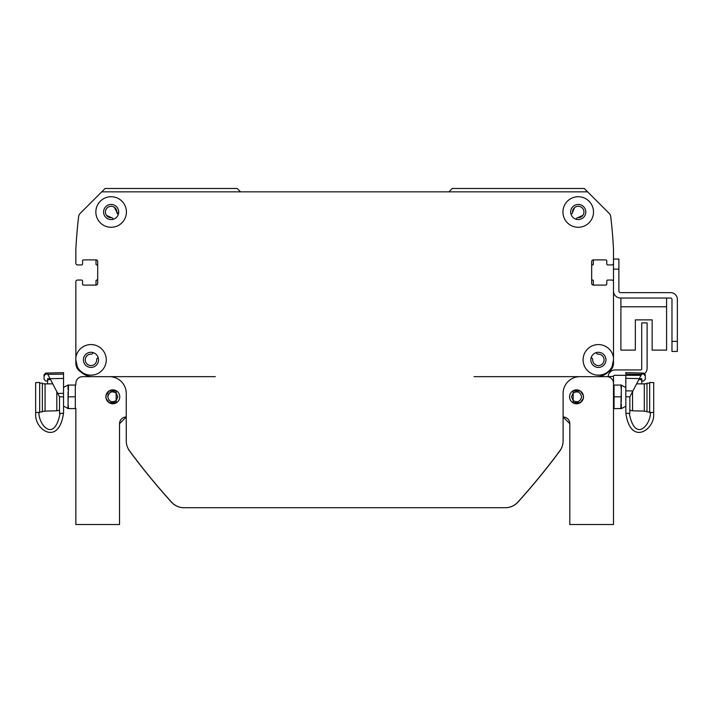 <?xml version="1.0" encoding="UTF-8"?>
<svg xmlns="http://www.w3.org/2000/svg" width="713" height="713" viewBox="0 0 713 713"><rect width="100%" height="100%" fill="white"/><g stroke="black" fill="none" stroke-linecap="round" stroke-linejoin="round"><path stroke-width="1.07" d="M595.97 352.694L597.146 353.871A1.007 1.007 0 0 0 597.94 354.165A5.713 5.713 0 0 1 604.089 359.709A5.713 5.713 0 0 1 598.234 365.573A5.713 5.713 0 0 1 592.69 359.414A1.007 1.007 0 0 0 592.396 358.621L591.22 357.445M608.234 372.079A10.08 10.08 0 0 0 613.501 363.22L613.501 299.371M613.501 252.999L613.501 263.249A1.684 1.684 0 0 1 611.825 264.933L607.788 264.933A1.007 1.007 0 0 1 606.781 263.926L606.781 260.896A1.007 1.007 0 0 0 605.774 259.889L593.341 259.889A1.684 1.684 0 0 0 591.665 261.573L591.665 283.418A1.684 1.684 0 0 0 593.341 285.093L605.774 285.093A1.007 1.007 0 0 0 606.781 284.086L606.781 281.065A1.007 1.007 0 0 1 607.788 280.049L611.825 280.049A1.684 1.684 0 0 1 613.501 281.733L613.501 359.86L611.986 366.847A15.294 15.294 0 0 1 587.521 370.617A15.294 15.294 0 0 1 591.532 346.188A15.294 15.294 0 0 1 613.501 357.596M594.348 285.093A1.007 1.007 0 0 1 593.341 284.086L593.341 280.726A0.668 0.668 0 0 0 592.672 280.049L592.334 280.049A0.668 0.668 0 0 1 591.665 279.38M591.665 265.601A0.668 0.668 0 0 1 592.334 264.933L592.672 264.933A0.668 0.668 0 0 0 593.341 264.256L593.341 260.896A1.007 1.007 0 0 1 594.348 259.889M613.501 263.249L613.501 249.577A470.446 470.446 0 0 0 610.72 216.538A5.321 5.321 0 0 0 609.196 213.41L584.268 188.482L452.211 188.482L448.851 191.842M240.513 191.842L237.153 188.482L105.087 188.482L80.159 213.41A5.321 5.321 0 0 0 78.635 216.538A470.446 470.446 0 0 0 75.854 249.577L75.854 252.999M75.854 299.371L75.854 281.733A1.684 1.684 0 0 1 77.53 280.049L81.567 280.049A1.007 1.007 0 0 1 82.574 281.065L82.574 284.086A1.007 1.007 0 0 0 83.581 285.093L96.014 285.093A1.684 1.684 0 0 0 97.699 283.418L97.699 261.573A1.684 1.684 0 0 0 96.014 259.889L83.581 259.889A1.007 1.007 0 0 0 82.574 260.896L82.574 263.926A1.007 1.007 0 0 1 81.567 264.933L77.53 264.933A1.684 1.684 0 0 1 75.854 263.249L75.854 249.577A470.446 470.446 0 0 1 78.644 216.538A5.312 5.312 0 0 1 80.159 213.41L101.727 191.842L587.628 191.842L609.196 213.41A5.312 5.312 0 0 1 610.72 216.538A470.446 470.446 0 0 1 613.501 249.577M95.007 259.889A1.007 1.007 0 0 1 96.014 260.896L96.014 264.256A0.668 0.668 0 0 0 96.683 264.933L97.021 264.933A0.668 0.668 0 0 1 97.699 265.601M97.699 279.38A0.668 0.668 0 0 1 97.021 280.049L96.683 280.049A0.668 0.668 0 0 0 96.014 280.726L96.014 284.086A1.007 1.007 0 0 1 95.007 285.093M75.854 281.733L75.854 363.22A10.08 10.08 0 0 0 81.122 372.079M98.136 357.445L96.959 358.621A1.007 1.007 0 0 0 96.674 359.414A5.713 5.713 0 0 1 91.121 365.573A5.713 5.713 0 0 1 85.266 359.709A5.713 5.713 0 0 1 91.416 354.165A1.007 1.007 0 0 0 92.209 353.871L93.385 352.694M572.236 213.24L571.06 214.417L572.236 213.24A1.007 1.007 0 0 0 572.521 212.447A5.713 5.713 0 0 1 578.074 206.298A5.713 5.713 0 0 1 583.929 212.153A5.713 5.713 0 0 1 577.78 217.706A1.007 1.007 0 0 0 576.986 217.991L576.166 218.82A1.007 1.007 0 0 0 575.917 219.212M113.438 219.212A1.007 1.007 0 0 0 113.198 218.82L112.369 217.991A1.007 1.007 0 0 0 111.585 217.706A5.713 5.713 0 0 1 105.426 212.153A5.713 5.713 0 0 1 111.281 206.298A5.713 5.713 0 0 1 116.834 212.447A1.007 1.007 0 0 0 117.128 213.24L118.305 214.417L114.205 207.189L115.283 208.08M576.166 218.82L576.986 217.991M577.78 217.706L582.842 215.371L580.043 217.42L582.842 215.371L580.043 217.42L582.842 215.371L577.78 217.706M572.521 212.447C576.273 204.56 576.273 204.56 572.521 212.447C576.273 204.56 576.273 204.56 572.521 212.447L574.625 207.572M106.513 215.371L111.585 217.706L106.513 215.371M112.369 217.991L113.198 218.82M116.326 209.631L116.834 212.447M580.043 217.42L582.842 215.371L580.043 217.42M613.501 280.049L613.501 290.975A7.059 7.059 0 0 0 620.56 298.034L670.63 298.034A1.346 1.346 0 0 1 671.976 299.371L671.976 351.456L677.35 351.456L677.35 299.371A6.72 6.72 0 0 0 670.63 292.651L620.56 292.651A1.684 1.684 0 0 1 618.884 290.975L618.884 259.051L613.501 259.051L613.501 280.049M620.898 298.034L620.898 350.119L635.345 350.119L635.345 319.87L652.145 319.87L652.145 350.119L666.593 350.119L666.593 298.034M640.051 375.314L614.508 375.314A1.007 1.007 0 0 0 613.501 376.33L608.136 376.66A7.059 7.059 0 0 1 615.185 369.94L640.72 369.94A1.007 1.007 0 0 0 641.727 368.933L641.727 322.9L647.11 322.9L647.11 368.264A7.059 7.059 0 0 1 644.748 373.523M563.101 416.989L569.821 423.709L563.101 416.989A6.72 6.72 0 0 1 569.821 423.709L563.101 416.989L569.821 423.709L569.821 524.518L613.501 524.518L613.501 376.66M583.341 395.394L580.329 391L573.181 390.947L573.181 393.068L571.496 396.82L573.181 400.581L573.181 402.702L580.329 402.64L583.341 398.255M573.181 390.947L573.181 402.702M573.181 400.581C577.548 402.925 580.346 401.669 581.585 396.82C580.346 391.981 577.548 390.724 573.181 393.068A5.044 5.044 0 0 0 573.109 393.13M583.35 395.448L583.35 398.202M583.484 396.82A6.943 6.943 0 0 1 573.065 402.836A6.943 6.943 0 0 1 573.065 390.804A6.943 6.943 0 0 1 583.484 396.82M106.023 398.255L109.027 402.64L116.174 402.702L116.174 390.947L109.027 391L106.023 395.394M106.005 398.202L106.005 395.448M116.174 390.947L116.174 393.068C111.807 390.724 109.009 391.981 107.779 396.82C109.009 401.669 111.807 402.925 116.174 400.581L116.174 402.702M109.249 400.385A5.044 5.044 0 0 0 116.174 400.581L117.859 396.82L116.174 393.068M107.779 396.82A5.044 5.044 0 0 1 116.255 393.13M75.854 408.397L75.854 524.518L119.534 524.518L119.534 423.709A6.72 6.72 0 0 1 126.254 416.989L119.534 423.709L126.254 416.989L119.534 423.709L126.254 416.989L119.534 423.709L126.254 416.989L119.534 423.709L126.254 416.989L126.254 440.875A16.8 16.8 0 0 0 128.429 449.137A1.684 1.684 0 0 0 128.741 449.903A672.065 672.065 0 0 0 171.494 502.193A16.8 16.8 0 0 0 183.945 507.718L285.458 507.718M75.801 385.065L75.854 383.38A6.72 6.72 0 0 1 82.574 376.66L215.308 376.66M613.554 408.585L613.501 411.945M474.047 376.66L606.781 376.66A6.72 6.72 0 0 1 613.501 383.38L613.438 382.462M105.872 396.82A6.943 6.943 0 0 1 116.29 390.804A6.943 6.943 0 0 1 116.29 402.836A6.943 6.943 0 0 1 105.872 396.82M75.854 357.596L75.854 359.86L75.854 357.596A15.294 15.294 0 0 1 92.111 344.611A15.294 15.294 0 0 1 94.571 374.726A15.294 15.294 0 0 1 77.369 366.847A16.8 16.8 0 0 0 92.654 376.66L109.454 376.66A16.8 16.8 0 0 1 126.254 393.46L126.254 440.875A16.8 16.8 0 0 0 129.552 450.874A672.065 672.065 0 0 0 171.601 502.193A16.8 16.8 0 0 0 184.052 507.718L505.303 507.718A16.8 16.8 0 0 0 517.754 502.193A672.065 672.065 0 0 0 559.803 450.874A16.8 16.8 0 0 0 563.101 440.875L563.101 393.46A16.8 16.8 0 0 1 579.901 376.66L596.701 376.66A16.8 16.8 0 0 0 611.986 366.847M403.906 507.718L505.41 507.718A16.8 16.8 0 0 0 517.87 502.193A672.065 672.065 0 0 0 560.614 449.903A1.684 1.684 0 0 0 560.926 449.137M184.052 507.718L505.303 507.718M593.51 212.011A15.294 15.294 0 0 1 570.578 225.246A15.294 15.294 0 0 1 570.578 198.767A15.294 15.294 0 0 1 593.51 212.011M126.424 212.011A15.294 15.294 0 0 1 103.492 225.246A15.294 15.294 0 0 1 103.492 198.767A15.294 15.294 0 0 1 126.424 212.011M585.783 212.011A7.558 7.558 0 0 0 574.437 205.46A7.558 7.558 0 0 0 574.437 218.552A7.558 7.558 0 0 0 585.783 212.011M605.943 359.86A7.558 7.558 0 0 0 594.606 353.309A7.558 7.558 0 0 0 594.606 366.411A7.558 7.558 0 0 0 605.943 359.86M98.537 359.86A7.558 7.558 0 0 0 87.191 353.309A7.558 7.558 0 0 0 87.191 366.411A7.558 7.558 0 0 0 98.537 359.86M77.369 366.847L75.854 359.86M118.697 212.011A7.558 7.558 0 0 0 107.36 205.46A7.558 7.558 0 0 0 107.36 218.552A7.558 7.558 0 0 0 118.697 212.011M620.836 408.585L614.045 408.585L614.045 385.065L620.836 385.065L621.308 389.824L620.836 408.585L621.308 408.585L621.308 403.825M653.705 412.417L653.705 415.581C653.384 430.527 630.47 445.42 625.871 413.326L629.258 413.326C635.123 443.361 650.8 424.832 650.47 412.417L653.705 412.417L653.705 382.631L649.677 382.462L653.705 382.631M645.176 375.198L645.301 375.849M641.78 381.018L643.625 381.018A1472.657 1472.657 134.3 0 1 645.31 379.289L645.31 374.78L645.31 375.911L645.31 374.78L645.31 375.911L643.67 374.102L643.67 373.095L625.818 372.632L625.818 374.111A27982.656 8547.89 0.4 0 1 641.54 374.361L639.338 378.603L625.818 378.336L625.818 375.314M644.302 383.915L641.78 383.879L641.78 378.746L639.258 378.746M646.985 383.835L644.302 383.728L646.985 383.835M649.677 383.202L646.985 383.095L649.677 383.202M632.404 391.909L632.912 390.938L625.818 390.867L625.818 377.337M614.045 396.82L620.836 396.82M621.308 389.824L621.406 385.065L620.836 385.065M625.818 387.417A20.16 20.16 0 0 1 621.406 385.065M621.308 401.588L621.308 392.061M641.7 374.049L643.67 374.102M629.294 413.522L629.846 413.522L629.294 413.522L629.846 413.522L629.846 396.82L639.338 378.603M629.846 396.82L625.818 396.82L625.871 413.522M625.818 390.867L625.818 396.82M632.538 391.66L632.538 410.795L644.302 411.107M649.677 412.613L650.47 412.613L649.677 412.613L649.677 382.462M646.985 411.945L649.677 411.945L646.985 411.945L646.985 383.095M644.302 411.276L646.985 411.276L644.302 411.276L644.302 383.728M641.78 383.879L636.611 383.835M641.78 378.763L639.124 379.004L639.864 378.763L639.864 379.69L641.78 379.744M68.519 385.065L75.32 385.065L75.32 408.585L68.519 408.585L68.047 403.825L68.519 385.065L68.047 385.065L68.047 389.824M68.047 403.825L67.949 408.585A20.16 20.16 0 0 0 63.537 406.232A20.16 20.16 0 0 1 67.949 408.585L68.519 408.585M63.484 413.326L60.097 413.326C54.233 443.361 38.555 424.832 38.885 412.417L35.65 412.417L35.65 415.581C35.98 430.527 58.885 445.42 63.484 413.326M47.575 381.018L45.73 381.018A1472.657 1472.657 -134.3 0 0 44.054 379.289L44.054 374.78L44.054 375.911L44.054 374.78L45.685 373.095L45.685 374.102L44.054 375.911L44.054 378.674M45.097 374.236L45.685 374.102L45.097 374.236M47.575 378.763L50.097 378.746L47.575 378.737L47.575 379.744L49.491 379.69L49.491 378.763L47.575 378.763M45.685 373.095L63.537 372.632L63.537 378.434L50.07 378.701L47.816 374.37A27236.279 8414.184 -0.4 0 1 63.537 374.12L63.537 377.337M75.32 396.82L68.519 396.82M68.047 392.061L68.047 401.588M63.537 413.522L63.537 396.82L59.509 396.82L59.509 413.522L60.07 413.522L59.509 413.522M63.537 396.82L63.537 393.362L57.726 393.407L59.509 396.82M47.655 374.049L45.685 374.102M50.07 378.701L57.726 393.407M63.537 378.434L63.537 393.362M59.509 410.225L56.817 410.795L56.817 391.66M35.65 382.631L39.678 382.462L35.65 382.631L35.65 412.417M39.678 382.462L39.678 412.613L38.885 412.613M52.744 383.835L47.575 383.879L47.575 379.744M42.37 383.095L39.678 383.202L42.37 383.095L42.37 411.945L39.678 411.945L42.37 411.945M45.062 383.728L42.37 383.835L45.062 383.728L45.062 411.276L42.37 411.276L45.062 411.276M47.575 383.879L45.062 383.915M677.35 341.375L677.35 299.371L677.35 341.375L671.976 341.375M670.63 298.034A1.346 1.346 0 0 1 671.976 299.371A1.346 1.346 0 0 0 670.63 298.034M620.56 292.651A1.684 1.684 0 0 1 618.884 290.975A1.684 1.684 0 0 0 620.56 292.651M635.345 319.87L652.145 319.87L635.345 319.87M620.898 306.768L666.593 306.768M613.501 269.131L618.884 269.131M625.818 406.232L621.406 408.585L625.818 406.232M629.846 410.225L632.538 410.795L629.846 410.225M625.818 372.632L643.67 373.095L645.31 374.78M56.817 410.795L45.062 411.107L56.817 410.795M63.537 387.417L67.949 385.065M50.231 379.004L49.491 378.763"/></g></svg>
